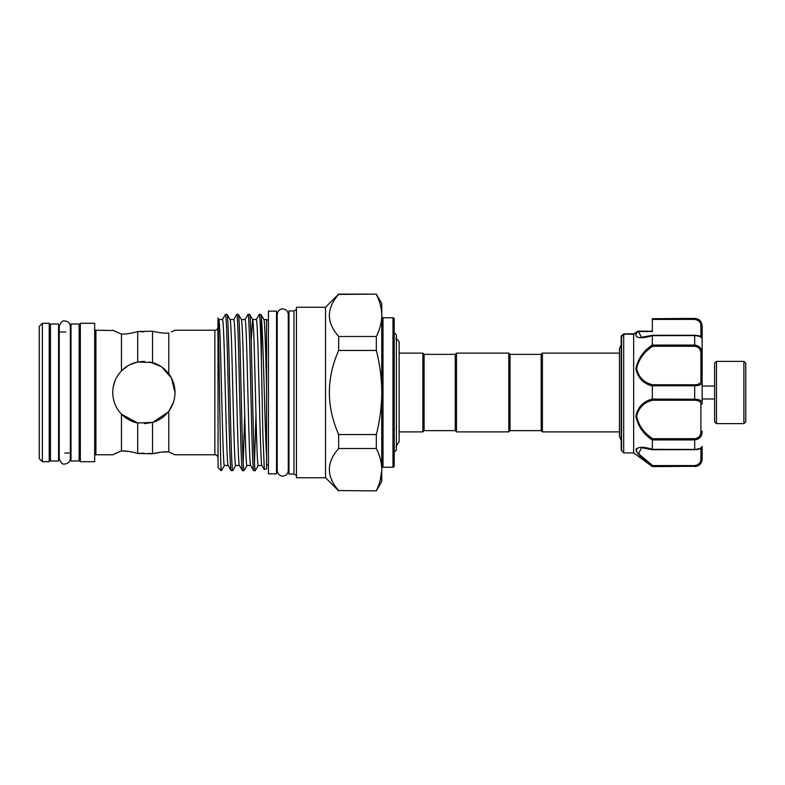 <?xml version="1.0" encoding="UTF-8"?>
<svg xmlns="http://www.w3.org/2000/svg" width="785" height="785" viewBox="0 0 785 785"><rect width="100%" height="100%" fill="white"/><g stroke="black" fill="none" stroke-linecap="round" stroke-linejoin="round"><path stroke-width="1.18" d="M79.108 392.5L79.108 323.999L71.013 323.999L71.013 461.001L79.108 461.001L79.108 392.5M58.551 392.5L58.551 323.999L50.456 323.999L50.456 461.001L58.551 461.001L58.551 392.5M276.516 392.5L276.516 311.135L268.421 311.135L268.421 473.865L276.516 473.865L276.516 392.5M716.479 423.635L714.615 421.771L714.615 363.229L716.479 361.365L716.479 423.635L743.886 423.635L743.886 361.365L745.75 363.229L745.75 421.771L743.886 423.635M652.335 344.958L652.747 346.303C644.112 351.778 638.735 359.236 636.615 368.665C638.705 377.418 644.092 382.786 652.747 384.758L694.686 384.758C698.866 384.611 700.946 383.257 700.917 380.715A1.246 0.971 0 0 1 702.153 381.687L702.153 403.313A1.246 0.971 180 0 1 700.917 404.285C700.946 401.743 698.866 400.399 694.686 400.242L652.747 400.242C644.083 402.205 638.705 407.582 636.615 416.374C638.735 425.764 644.112 433.202 652.747 438.697L652.335 440.042C643.415 434.085 637.93 426.167 635.879 416.276C637.92 406.964 643.415 401.233 652.335 399.084L652.335 385.916C643.396 383.747 637.911 378.027 635.879 368.764C637.94 358.823 643.425 350.885 652.335 344.958L652.335 335.656C643.327 338.61 631.454 339.179 637.616 331.574L633.681 333.9L634.27 334.371L623.692 333.988L623.692 452.906L621.2 449.903L621.2 336.559L621.2 443.25M697.796 319.407L694.686 318.396L697.865 319.102C697.836 319.034 701.535 320.309 702.153 325.863L702.153 381.687C702.133 384.297 699.641 385.661 694.686 385.778L694.686 384.758M695.53 399.241L694.686 399.222L694.686 385.778L652.355 385.778L652.747 384.758M623.732 333.9L624.467 334.371L623.732 333.9L621.563 335.705A1.246 1.217 180 0 0 621.2 336.559M652.335 331.172L638.44 331.172L652.335 331.172L652.335 329.327M700.917 380.715L700.917 353.79C700.946 349.453 698.866 346.95 694.686 346.303L694.686 345.066C699.641 345.783 702.133 348.648 702.153 353.662L702.153 338.355C702.133 337.03 699.641 336.098 694.686 335.568L652.335 335.656M700.917 447.715L702.153 446.469L702.153 458.254C702.133 462.738 699.641 465.426 694.686 466.3L652.335 466.604L633.652 452.906L633.652 333.959M636.341 448.549L636.301 451.414M637.557 453.357L641.59 457.537M641.62 457.557L646.977 462.11M652.335 466.604L652.335 466.31C643.415 460.069 637.93 454.574 635.879 449.825C637.92 446.616 643.415 446.459 652.335 449.344L652.335 440.042M541.179 430.641L541.179 354.359L542.425 353.113L542.425 431.887L541.179 430.641L510.044 430.641L508.798 431.887L456.487 431.887L455.241 430.641L424.106 430.641L424.106 354.359L422.86 353.113L399.133 353.113M455.241 430.641L455.241 354.359L456.487 353.113L508.798 353.113L508.798 431.887M541.179 354.359L510.044 354.359L508.798 353.113M455.241 354.359L424.106 354.359M424.106 430.641L422.86 431.887L422.86 353.113M422.86 431.887L399.133 431.887M394.217 452.278L396.396 450.099L396.396 334.901L394.217 332.722M392.971 467.232L392.971 317.768A1.246 1.246 0 0 1 394.217 319.014L394.217 465.986A1.246 1.246 0 0 1 392.971 467.232L383.001 467.232A1.246 1.246 0 0 0 381.755 468.478M381.755 316.522A1.246 1.246 0 0 0 383.001 317.768L383.001 467.232M217.975 457.89A3.111 3.111 0 0 0 214.864 454.77L214.864 330.23A3.111 3.111 0 0 0 217.975 327.11M392.971 317.768L383.001 317.768M256.273 319.573L259.325 314.343L260.954 314.402L263.937 319.573L266.547 319.515L266.547 468.782L264.349 469.587L262.847 434.203L261.415 362.464L261.415 317.915C263.161 334.155 264.82 424.763 266.547 456.144M251.171 341.161L252.603 319.515C253.231 320.506 253.859 332.663 254.477 356.007C255.724 401.498 256.999 467.968 258.236 465.485L261.945 465.485M218.819 319.515L222.528 319.515C223.146 320.506 223.774 332.663 224.402 356.007C225.648 401.498 226.914 467.968 228.16 465.485L224.422 465.485C223.185 467.968 221.91 401.498 220.663 356.007C220.035 332.663 219.417 320.506 218.789 319.515M230.093 319.515L233.793 319.515C234.421 320.506 235.049 332.663 235.677 356.007C236.913 401.498 238.189 467.968 239.435 465.485M250.67 465.485L246.971 465.485C245.725 467.968 244.449 401.498 243.213 356.007C242.585 332.663 241.957 320.506 241.329 319.515L245.067 319.515C245.695 320.506 246.323 332.663 246.941 356.007C248.188 401.498 249.463 467.968 250.7 465.485M230.054 319.515C230.682 320.506 231.31 332.663 231.938 356.007C233.174 401.498 234.45 467.968 235.696 465.485L239.396 465.485M252.603 319.515L256.342 319.515C256.96 320.506 257.588 332.663 258.216 356.007C259.462 401.498 260.728 467.968 261.974 465.485M325.53 307.249L325.53 477.751L296.445 477.751L296.445 307.249L325.53 307.249L338.669 294.11L376.329 294.11L381.755 303.51L381.755 314.285C381.481 307.632 379.665 301.018 376.329 294.434L377.634 297.24M376.329 294.11L338.669 294.434C326.285 308.407 326.285 322.429 338.669 336.48L338.669 350.453C326.285 378.419 326.285 406.444 338.669 434.547L338.669 448.52C326.285 462.493 326.285 476.505 338.669 490.566L376.329 490.89L338.669 490.566M325.53 477.751L338.669 490.89M39.25 326.393L42.361 323.283L49.21 323.283L49.21 461.717L42.361 461.717L39.25 458.607L39.25 326.393M50.456 453.004A1.246 1.246 0 0 0 49.21 454.24M50.456 331.996A1.246 1.246 0 0 1 49.21 330.76M58.551 331.996L65.793 331.996M70.326 331.996L71.013 331.996M58.551 453.004L59.238 453.004M64.782 453.004L71.013 453.004M80.355 454.24A1.246 1.246 0 0 0 79.108 453.004M80.355 330.76A1.246 1.246 0 0 1 79.108 331.996M80.355 323.283L94.671 323.283L94.671 461.717L80.355 461.717L80.355 323.283M94.671 328.984A1.246 1.246 0 0 0 95.917 330.23L95.917 454.77A1.246 1.246 0 0 0 94.671 456.016M95.917 330.23L113.305 330.505M119.565 373.032L118.27 374.769M113.776 384.522L113.442 385.877M117.701 452.445L115.042 453.651M95.917 454.77L112.736 454.77L121.449 450.904C126.081 450.825 131.497 451.679 137.709 453.475L152.525 453.779C159.09 452.219 164.507 451.591 168.785 451.905L175.006 454.77L214.864 454.77M214.864 330.23L175.006 330.23L171.395 331.947M173.475 330.976L174.535 330.465M173.397 453.985L171.434 453.063M161.975 367.164L171.434 378.007L175.006 392.5L172.141 379.44M254.468 463.189L255.979 414.294M258.304 465.426L255.253 470.657C254.625 469.597 253.997 456.576 253.378 431.573L251.494 353.427C250.866 328.424 250.248 315.403 249.62 314.343L248.05 314.343C248.678 315.403 249.306 328.424 249.934 353.427L251.808 431.573C252.436 456.576 253.064 469.597 253.683 470.657L255.253 470.657M222.459 319.573L225.452 314.402L227.071 314.343C227.699 315.403 228.327 328.424 228.955 353.427L230.829 431.573C231.457 456.576 232.085 469.597 232.713 470.657L235.755 465.426M224.49 465.426L221.498 470.598L221.095 469.047L221.439 470.657M233.734 319.573L236.717 314.402L238.346 314.343C238.974 315.403 239.602 328.424 240.23 353.427L242.104 431.573C242.732 456.576 243.36 469.597 243.978 470.657L247.03 465.426M225.511 314.343C226.129 315.403 226.757 328.424 227.385 353.427L229.269 431.573C229.887 456.576 230.515 469.597 231.143 470.657L232.713 470.657M243.203 463.189L244.714 414.294M244.999 319.573L248.05 314.343M236.776 314.343C237.404 315.403 238.032 328.424 238.66 353.427L240.534 431.573C241.162 456.576 241.79 469.597 242.418 470.657L243.978 470.657M228.092 465.426L231.143 470.657M230.123 319.573L227.071 314.343M239.366 465.426L242.418 470.657M241.397 319.573L238.346 314.343M250.641 465.426L253.683 470.657M252.662 319.573L249.62 314.343M266.547 320.015L268.421 320.015M276.516 320.015L277.203 320.015M266.547 464.985L268.421 464.985M276.516 464.985L277.203 464.985M288.968 466.231A1.246 1.246 0 0 0 288.281 465.122M288.968 318.769A1.246 1.246 0 0 1 288.281 319.878L288.281 314.471C287.958 311.105 286.113 309.261 282.747 308.927C282.119 308.652 277.811 309.368 277.203 314.471L277.203 470.529C277.811 475.632 282.119 476.348 282.747 476.073C286.113 475.739 287.958 473.895 288.281 470.529L288.281 314.471M293.953 310.948L293.953 474.052L288.968 474.052L288.968 310.948L293.953 310.948L296.445 309.516M293.953 474.052L296.445 475.484M218.21 467.772L221.095 470.657M218.848 319.573L217.975 318.062L217.975 319.26C219.074 331.515 220.045 456.713 221.095 469.047M217.975 319.26L218.053 467.566M168.785 373.817C172.847 379.273 174.918 385.494 175.006 392.5C174.918 399.516 172.837 405.747 168.785 411.183C164.497 416.747 159.07 420.485 152.525 422.409L137.709 423.017C131.507 421.761 126.081 418.788 121.449 414.107C115.817 408.18 112.912 400.978 112.736 392.5C112.903 384.051 115.807 376.849 121.449 370.893C126.081 366.212 131.497 363.239 137.709 361.983L152.525 362.591C159.09 364.525 164.507 368.263 168.785 373.817L168.785 333.095C164.497 333.409 159.07 332.781 152.525 331.221L137.709 331.525C131.507 333.311 126.081 334.174 121.449 334.096L112.736 330.23M168.785 411.183L168.785 451.905L161.514 452.131M160.964 452.189L152.525 453.779L148.444 453.337M173.308 402.646L169.109 410.741M167.911 412.292L152.663 422.369M152.525 453.779L152.525 422.409L144.352 423.635M143.871 453.171L137.709 453.475L137.709 423.017L121.636 414.303M119.379 411.733L117.956 409.76M116.68 407.68L115.66 405.688M112.755 393.697L112.736 392.5M619.453 353.113L542.425 353.113M619.453 431.887L542.425 431.887M113.383 386.151L115.13 380.529M117.936 375.259L119.987 372.522M121.626 370.716L128.024 365.702M130.084 364.583L137.66 361.993M121.449 370.893L121.449 334.096C126.081 334.174 131.497 333.321 137.709 331.525L137.709 361.983L144.558 361.375M149.68 361.905L161.023 366.507M128.779 451.453L121.449 450.904L121.449 414.107M140.898 331.761L143.871 331.829M152.525 331.221L152.525 362.591M381.755 314.285L381.755 481.49L376.329 490.89M259.325 314.343C259.943 313.392 260.836 334.93 261.415 362.464M261.415 317.915L260.885 314.343M42.361 323.283L42.361 461.717M338.669 434.547L376.329 434.547L376.329 448.52L338.669 448.52M338.669 336.48L376.329 336.48L376.329 350.453L338.669 350.453M376.329 434.547C379.646 421.555 381.451 408.328 381.755 394.855M381.755 390.145C381.471 376.78 379.665 363.553 376.329 350.453M376.329 336.48C379.655 329.945 381.471 323.332 381.755 316.64M376.329 490.566C379.655 484.021 381.471 477.408 381.755 470.715L380.136 480.891M381.755 468.36C381.481 461.708 379.665 455.094 376.329 448.52M263.878 319.515C264.751 318.788 265.683 350.149 266.547 387.054M510.044 354.359L510.044 430.641M456.487 353.113L456.487 431.887M641.482 447.715L638.617 453.779L652.747 465.574L694.686 465.574C698.866 464.808 700.946 462.63 700.917 459.029A1.246 0.785 180 0 0 702.153 458.254L702.153 459.137C701.712 463.67 699.219 466.162 694.686 466.604M702.153 446.469L702.153 446.645C701.839 448.441 699.356 449.471 694.686 449.726L694.686 449.432C699.641 448.902 702.133 447.97 702.153 446.645M700.917 337.285L702.153 338.531L702.153 337.079M702.153 329.327L702.153 326.746A1.246 0.785 180 0 0 700.917 325.971C700.946 322.38 698.866 320.192 694.686 319.426L652.335 319.426L652.335 331.525L638.362 331.525L641.522 337.285M697.826 345.773L694.686 345.066L694.686 335.352M694.686 318.7L694.686 319.426L652.335 319.426L652.335 318.7L694.686 318.7C699.641 319.583 702.133 322.262 702.153 326.746M652.335 318.7L694.686 318.396M652.335 399.084L694.686 399.222C699.641 399.339 702.133 400.713 702.153 403.313M652.747 438.697L694.686 438.697C698.866 438.05 700.946 435.557 700.917 431.21L702.153 431.338C702.133 436.362 699.641 439.227 694.686 439.934L652.355 439.934M652.335 449.344L694.686 449.432L694.686 438.697M652.747 465.574L652.335 466.31L694.686 466.3L697.433 465.76M636.615 449.864L637.4 448.569M638.617 331.937L638.362 331.525A1.246 0.913 38.6 0 0 637.616 331.574M638.411 331.28A1.246 1.168 16.1 0 0 637.675 331.486L633.721 333.87L623.859 333.851L633.75 333.851L637.763 331.368M622.446 335.843L621.563 335.705L621.563 450.776M652.747 400.242L652.355 399.222M700.917 353.79L702.153 353.662M694.686 346.303L652.747 346.303M700.917 336.667L700.917 325.971M652.355 345.066L694.686 345.066M700.917 459.029L700.917 448.333M700.917 431.21L700.917 404.285M694.686 449.648L652.59 449.726M694.686 466.3L694.686 465.574M694.686 400.242L694.686 399.222M64.782 463.994C62.496 464.661 60.651 462.816 59.238 458.45L59.238 326.55C60.651 322.184 62.496 320.339 64.782 321.006C68.148 321.34 69.993 323.185 70.326 326.55L70.326 458.45C69.993 461.815 68.148 463.66 64.782 463.994M70.326 453.004L70.326 458.45M716.479 361.365L743.886 361.365M714.615 386.024L702.153 386.024M633.652 452.906L623.692 452.906M621.2 440.375L619.453 436.342L619.453 348.658L621.2 344.625M395.885 338.325C398.682 340.808 399.761 342.495 399.133 343.369L399.133 441.631L395.885 446.675M264.29 469.558L261.905 465.426M622.142 335.195L623.751 333.89M621.671 335.568L621.2 336.539M641.463 447.715L652.541 449.717M702.153 338.355C701.319 336.422 700.406 335.705 694.686 335.274L652.59 335.274M652.541 335.283L641.482 337.285M714.615 398.976L702.153 398.976"/></g></svg>
